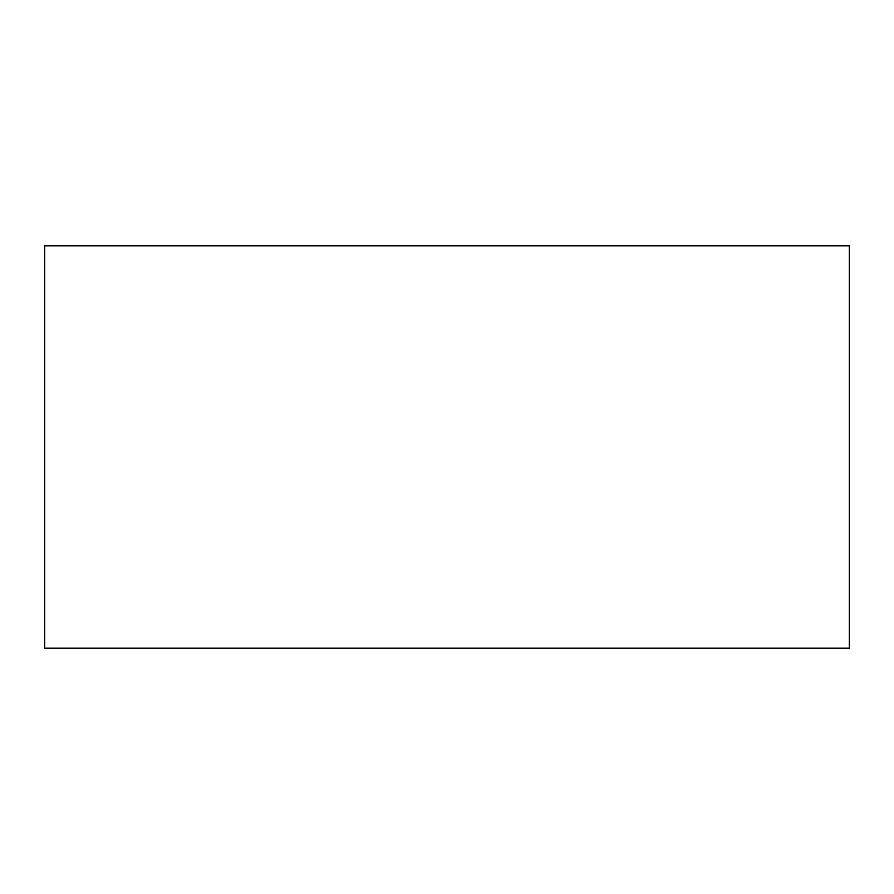 <?xml version="1.0" encoding="UTF-8"?>
<svg xmlns="http://www.w3.org/2000/svg" width="894" height="894" viewBox="0 0 894 894"><rect width="100%" height="100%" fill="white"/><g stroke="black" fill="none" stroke-linecap="round" stroke-linejoin="round"><path stroke-width="1.34" d="M447 648.15L44.7 648.15L44.7 245.85L849.3 245.85L849.3 648.15L447 648.15"/></g></svg>
